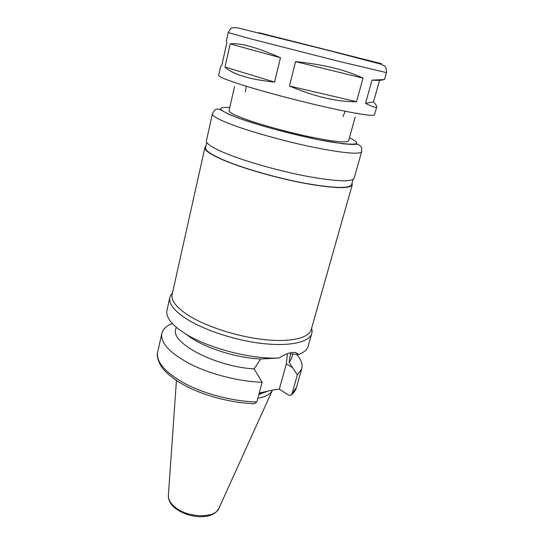 <?xml version="1.0" encoding="UTF-8"?>
<svg xmlns="http://www.w3.org/2000/svg" width="544" height="544" viewBox="0 0 544 544"><rect width="100%" height="100%" fill="white"/><g stroke="black" fill="none" stroke-linecap="round" stroke-linejoin="round"><path stroke-width="0.82" d="M372.021 80.124L384.513 79.519L386.471 72.624L339.17 61.424L251.464 39.059L228.181 32.572L226.379 40.678L226.834 42.711L221.768 65.484L220.701 66.239L218.681 75.337C218.498 76.65 225.916 79.723 240.938 84.565C262.371 91.406 298.085 100.892 326.964 107.365C355.898 113.859 374.143 116.545 374.49 114.764L376.734 106.876C376.38 108.113 372.647 106.944 365.527 103.36L372.021 80.124L379.549 80.498L373.483 101.952C375.836 104.434 376.917 106.073 376.734 106.876M373.483 101.952L365.527 103.36M356.517 101.694C337.334 102.007 314.983 96.784 289.462 86.02L295.548 61.628L363.032 78.125L356.517 101.694L289.462 86.02M384.513 79.519L379.549 80.498M295.548 61.628C323.428 64.45 345.916 69.952 363.032 78.125M230.194 43.887C234.491 43.187 241.019 44.01 249.778 46.362C258.638 48.783 268.872 52.578 280.486 57.746L274.557 82.083C262.126 80.832 251.566 78.873 242.876 76.201C234.301 73.515 228.351 70.455 225.012 67.021L230.194 43.887L280.486 57.746M274.557 82.083L225.012 67.021M172.57 323.755L171.204 323.925C165.92 326.305 162.792 329.501 161.813 333.499C160.324 343.019 169.986 353.294 190.794 364.33C211.113 374.462 239.55 381.602 262.14 382.255L254.096 368.907L260.753 358.979C234.988 357.993 200.865 346.582 186.592 334.478M172.475 292.958L170.782 295.059L169.83 297.446C168.545 303.742 174.284 311.012 187.041 319.246C205.265 330.677 237.068 340.87 263.99 343.679C290.952 346.514 309.529 341.904 311.814 333.377L312.113 330.827L311.624 328.168M169.83 297.446L166.954 310.359C166.117 314.126 167.797 318.383 171.992 323.122C174.876 326.318 178.84 329.555 183.899 332.819C206.19 347.643 250.866 359.496 279.052 358C286.226 353.512 291.876 351.737 295.99 352.675L298.88 354.491C304.116 352.349 307.224 349.554 308.196 346.1L311.814 333.377M279.052 358L260.753 358.979M176.208 327.182L175.746 329.195C170.258 342.774 215.098 366.622 254.096 368.907M256.836 401.948C234.362 401.588 206.169 394.509 186.082 384.18C165.519 372.912 156.04 362.277 157.638 352.267C156.611 355.701 157.842 360.475 161.33 366.588C166.342 373.442 174.345 379.828 185.327 385.75C204.748 396.032 232.268 403.152 254.531 403.648L256.836 401.948L262.14 382.255M292.584 367.635L297.316 375.054L291.978 393.904L290.918 395.345L288.728 395.175L279.317 389.184L286.334 363.854L292.584 367.635L289.116 362.42L290.462 353.811L298.88 354.491M286.334 363.854L287.409 353.716M279.317 389.184L273.775 389.864L259.236 393.033M257.795 398.392C265.662 396.875 270.558 394.128 272.469 390.15M258.835 394.536L267.838 391.156M297.316 375.054L301.723 368.907C302.838 364.548 301.281 359.849 297.044 354.804L296.514 354.192M289.116 362.42L291.509 358.489L292.781 353.926M205.897 146.227L204.911 147.519L172.115 294.576C170.87 300.689 176.528 307.754 189.074 315.778C206.965 326.896 238.088 336.831 264.418 339.626C290.788 342.434 308.958 338.028 311.175 329.759L352.267 184.804L352.016 183.199M204.911 147.519C204.367 150.477 211.072 154.897 225.019 160.786C244.868 169.007 278.351 178.486 305.823 183.552C334.574 188.516 350.057 188.931 352.267 184.804M206.747 142.406L205.578 147.662C205.04 150.6 211.691 154.992 225.529 160.827C245.215 168.973 278.378 178.357 305.599 183.382C334.077 188.299 349.418 188.707 351.608 184.62L353.076 179.432M212.412 113.88L206.394 140.855C205.884 143.664 212.636 147.961 226.651 153.741C246.595 161.82 280.18 171.278 307.707 176.453C336.505 181.546 351.982 182.138 354.13 178.242L361.665 151.647C359.774 154.618 344.338 153.286 315.35 147.655C287.62 142.032 253.592 132.675 233.274 125.181C218.994 119.83 212.038 116.062 212.412 113.88C214.826 108.474 216.362 109.48 217.491 108.943L220.204 109.657L228.888 114.322L239.911 118.619L261.603 125.61C277.923 130.336 297.031 135.075 318.927 139.822L343.346 143.84L352.05 144.473L357.972 144.235L360.978 146.438C361.61 147.043 361.842 148.784 361.665 151.647M234.566 86.53L229.051 110.609C228.813 112.275 234.586 115.233 246.371 119.496C262.834 125.372 289.789 132.702 311.76 137.244C334.778 141.821 347.052 143.024 348.588 140.855L355.184 117.048M276.359 37.135L357 57.494L276.359 37.135M218.783 508.545C217.314 511.285 214.989 513.346 211.806 514.719C209.596 515.923 205.414 516.616 199.267 516.8C189.781 516.038 181.635 513.08 174.808 507.912C170.347 504.166 168.212 499.922 168.388 495.176C168.082 498.964 170.054 502.744 174.304 506.525C186.796 518.146 215.703 518.84 219.042 507.994L272.36 390.374M259.128 393.448L264.602 391.864M291.978 393.904L296.466 387.396C295.97 389.715 294.304 392.21 291.482 394.876M229.765 107.501C214.894 106.719 218.328 110.432 240.067 118.64C263.133 126.942 304.715 137.652 330.874 141.998C357.19 145.928 363.378 144.52 349.438 137.782M258.427 32.62L381.521 63.696L258.427 32.62M157.638 352.267L161.813 333.499M343.06 116.593L345.12 111.241M245.453 91.895L246.187 86.204M168.388 495.176L176.433 380.494M296.466 387.396L301.723 368.907M296.249 354.171L297.044 354.804M172.468 292.992L170.782 295.059M311.617 328.202L312.113 330.827M228.181 32.572C230.316 28.88 231.744 27.322 232.465 27.9C234.192 27.635 233.492 27.384 237.816 27.894L330.052 50.844L380.705 64.104C384.914 66.572 386.254 65.022 386.471 72.624"/></g></svg>
